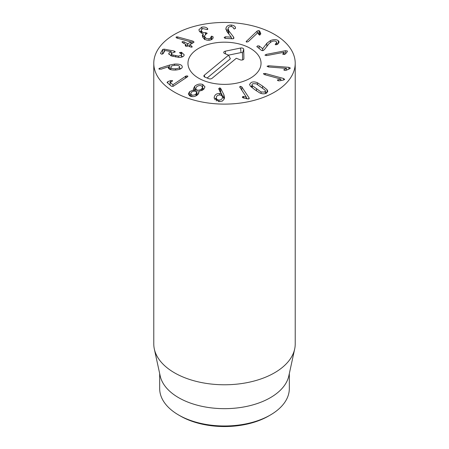 <?xml version="1.0" encoding="UTF-8"?>
<svg xmlns="http://www.w3.org/2000/svg" width="449" height="449" viewBox="0 0 449 449"><rect width="100%" height="100%" fill="white"/><g stroke="black" fill="none" stroke-linecap="round" stroke-linejoin="round"><path stroke-width="0.67" d="M256.991 46.848L257.451 45.91L259.135 45.944L262.71 48.711L266.863 43.267L270.427 40.578C273.654 39.304 276.287 39.327 278.318 40.635L279.16 42.077L276.887 44.659L275.192 44.619L276.696 42.38L276.214 41.566C275.085 40.82 273.581 40.82 271.701 41.566L269.159 43.474L264.399 49.609L263.215 50.541L261.599 50.496L256.789 46.522M275.529 43.783L275.529 44.788M278.318 40.635L278.318 43.688M277.768 44.137L276.696 43.71M266.863 43.267L266.863 46.432M262.71 48.711L262.71 50.692M262.659 48.733L262.659 50.698M265.028 55.261L266.15 54.402L285.502 50.715L287.416 51.034L287.119 51.966L285.396 53.964L284.369 54.492L282.78 54.206L284.127 52.252L266.807 55.553L264.977 55.087M284.144 52.275L284.144 54.525M282.78 54.206L282.848 53.824L282.848 54.284M283.802 69.825L286.49 68.36L268.412 66.968L267.032 66.261L268.687 65.773L288.887 67.328L290.368 68.096L289.397 68.86L286.333 70.224L285.014 70.437L283.807 69.87M286.49 68.36L286.49 70.151L286.484 68.388M284.155 69.455L284.155 70.24M277.437 80.152L280.821 79.075L264.343 74.556L263.406 73.636L265.241 73.462L283.65 78.513L284.649 79.507L283.319 80.062L279.682 80.82L278.313 80.792L277.51 79.95L277.51 80.354M280.821 79.075L280.821 80.584M280.799 79.097L280.799 80.59M278.015 79.703L278.015 80.691M219 100.06C220.936 100.06 222.07 99.263 222.407 97.674C222.547 96.08 221.66 95.194 219.757 95.014C217.816 95.003 216.676 95.789 216.334 97.371C216.199 98.971 217.086 99.869 219 100.06L219 101.592M216.334 97.371L216.306 101.008M222.429 101.137L222.407 100.817M218.815 89.07L218.73 88.571L219.808 87.869L220.678 88.397L223.871 94.672L224.534 97.764C223.905 100.391 221.98 101.659 218.77 101.586L214.173 97.809L214.212 97.186C214.852 94.672 216.643 93.431 219.578 93.465L221.312 93.824L218.73 88.88M221.312 93.824L221.312 95.407M221.262 93.863L221.262 95.384M219.578 93.465L219.578 95.008M214.212 97.186L214.212 98.393M216.306 98.056L214.684 99.661M223.871 94.672L223.871 98.516L220.678 92.247L219.808 91.719M224.124 99.049L223.871 98.516M191.779 94.997C193.356 95.396 194.759 95.053 195.989 93.964L196.707 92.573L195.568 91.327C193.974 90.922 192.57 91.27 191.347 92.365L190.645 93.734L191.779 94.997L191.779 96.619M195.989 93.964L195.989 95.862M196.926 90.008C198.705 90.49 200.316 90.086 201.758 88.795L202.628 87.173L201.32 85.748C199.552 85.271 197.936 85.68 196.466 86.977L195.612 88.576L196.926 90.008L196.926 93.858L198.295 94.071M201.758 88.795L201.758 90.687M193.794 89.822L193.435 88.717L194.698 86.281C197.083 84.204 199.743 83.587 202.679 84.429L204.974 86.882L203.666 89.362L198.649 91.534L198.929 92.466L197.857 94.559C195.798 96.462 193.317 97.046 190.421 96.311L188.327 94.032L189.545 91.703L193.794 89.822L193.794 91.186M194.698 86.281L194.698 90.131L193.85 91.175M193.76 89.856L193.76 91.186M189.545 91.703L189.326 95.777M190.645 94.717L189.545 95.553M198.649 91.534L198.649 93.544M202.679 84.429L202.628 88.262M204.026 88.975L202.679 88.279M195.612 89.385L194.698 90.131M187.873 76.285L187.733 76.021L187.486 76.813L173.207 86.303L171.366 86.225L167.196 82.571L167.763 81.673L170.614 80.584L172.422 80.584L171.72 81.55L170.064 82.274L172.91 84.766L186.043 75.976L187.733 76.021L187.733 76.588M172.983 84.738L172.983 86.382M172.91 84.766L172.91 86.404M170.177 82.139L170.064 85.08M172.422 81.151L172.568 80.859M170.048 84.653L169.716 84.777M167.196 82.571L167.045 82.29M260.729 34.029L260.729 33.523L260.527 34.309L258.994 34.68L257.849 32.682L248.269 41.645L246.585 42.083L246.142 41.6L257.193 30.998L259.011 30.532L259.825 31.357L260.785 33.787M259.825 35.207L258.59 34.298M233.547 37.003L233.951 38.137L232.818 38.805L225.033 38.345L224.135 37.52L225.303 36.818L231.263 37.132L227.02 31.711L225.937 28.382C226.453 26.149 228.238 25.032 231.28 25.032C234.019 25.419 235.422 26.418 235.495 28.034L234.322 29.039L233.474 28.332C233.328 27.282 232.531 26.693 231.078 26.558C229.36 26.547 228.356 27.193 228.064 28.495L228.822 30.863L233.547 37.003L233.547 38.67M231.925 38.749L231.263 37.884M228.064 28.495L228.036 33.007M235.495 28.034L235.495 28.388M231.28 25.032L231.28 26.581M228.025 29.505L226.459 30.908M231.263 37.132L231.263 38.709L231.252 37.172M212.933 36.655L213.084 37.009C213.359 38.468 212.315 39.506 209.958 40.141C206.91 40.618 204.553 39.714 202.892 37.435L202.28 35.589L203.161 33.798L199.451 31.441L198.89 29.741L201.809 27.131C204.211 26.777 206.069 27.187 207.387 28.349L207.719 28.725L207.242 29.6L202.802 28.556L201.141 30.032L201.506 31.093C202.471 32.435 203.795 32.951 205.479 32.648L207.028 33.136L204.503 35.791L204.907 37.026C205.844 38.423 207.225 38.979 209.049 38.698C210.373 38.367 211.013 37.761 210.963 36.874L211.558 36.139L212.933 36.655L212.933 38.216M213.112 37.351L213.084 37.688M211.558 36.139L211.558 39.596M209.049 38.698L209.049 40.264M210.963 36.88L210.963 39.849L210.963 36.88M204.907 37.026L204.907 39.349M207.028 33.136L207.152 33.501M205.479 32.648L205.479 34.393M201.506 31.093L201.506 33.215M204.503 36.588L203.161 36.313M207.719 29.353L207.831 29.062M207.387 28.349L207.387 29.561M201.809 27.131L201.809 28.932M201.141 31.161L199.754 31.862M203.161 33.798L203.083 37.705M192.026 40.876L193.502 41.415L193.749 42.419L189.691 44.833L191.65 46.056L192.009 47.094L190.191 46.926L188.271 45.849L187.328 46.241L185.684 46.135L185.437 45.181L186.094 44.625L182.625 42.683L182.277 41.639L184.079 41.813L187.805 43.778L190.92 41.92L177.131 38.12L176.552 37.901L176.272 36.93L177.658 36.93L192.026 40.876L192.026 43.446M194.03 42.026L193.749 42.419M177.658 36.93L177.658 38.26M176.03 37.278L176.272 36.93L176.272 37.705M190.92 41.92L190.92 44.103M182.013 42.01L182.277 41.639L182.277 42.453M186.144 46.331L186.094 44.625M185.184 45.551L185.437 45.181L185.437 45.972M192.256 46.741L192.009 47.094M189.691 44.833L189.731 46.662M181.592 52.387L184.202 54.778L183.972 55.631C183.214 56.871 181.447 57.45 178.674 57.354L171.288 55.929L168.74 53.717L168.959 52.971L171.316 51.669L165.103 50.479L162.981 53.807L161.404 54.121L160.461 53.33L162.706 49.407L164.194 49.132L174.229 51.046L175.306 51.854L171.563 53.302C171.164 53.947 171.619 54.525 172.944 55.031L178.489 56.103L181.452 55.148C181.817 54.424 181.374 53.796 180.122 53.251L179.488 52.544L181.592 52.387L181.592 54.598M181.452 57.169L181.592 54.666L181.592 57.135M172.944 55.031L172.944 56.428M171.563 53.302L171.439 55.985M163.492 52.92L162.706 53.257L162.179 54.177M171.316 51.669L171.316 55.519L170.631 55.67M171.305 51.691L171.305 55.541M168.959 52.971L168.959 54.43M182.721 56.731L181.592 56.237M175.626 68.792C178.365 68.523 179.69 67.827 179.6 66.705C179.185 65.616 177.591 65.15 174.829 65.301C172.102 65.571 170.783 66.256 170.878 67.372C171.288 68.467 172.871 68.944 175.626 68.792L175.626 70.033M170.878 67.372L170.878 69.69L170.878 67.372M179.617 69.314L179.6 66.705M169.413 65.127L174.504 64.084C179.1 63.87 181.677 64.678 182.232 66.508C182.53 68.349 180.38 69.522 175.778 70.027C171.361 70.207 168.869 69.472 168.302 67.805L168.538 66.755L161.062 69.185L158.817 68.882L159.496 68.282L169.413 65.127L169.284 69.017M174.504 64.084L174.504 65.335M170.861 68.551L169.413 68.978M159.496 68.282L159.496 69.314M168.611 66.772L168.611 68.422M168.302 67.805L168.268 67.524M182.266 66.862L182.232 67.21M180.824 68.776L179.617 68.299M239.833 87.319L240.254 86.281L241.787 86.887L249.06 97.882L248.594 98.999L243.437 97.966L242.482 97.399L242.903 96.473L246.344 97.158L239.659 86.853M246.344 97.158L246.344 98.707M246.299 97.169L246.299 98.701M243.566 96.49L243.566 98M242.903 96.473L242.903 97.764M242.482 97.399L242.342 97.012M249.06 98.786L249.06 97.882L249.246 98.387M247.203 98.926L246.344 97.624M261.06 91.955L264.512 92.073L265.426 90.995L265.062 90.103L256.295 83.795L252.843 83.677L251.928 84.754L252.293 85.647L261.06 91.955L261.06 93.431M252.293 85.647L252.293 87.841M257.524 82.79L262.581 86.073L267.026 89.626L267.789 91.343L266.173 93.269C264.287 94.105 262.171 93.998 259.831 92.96L254.791 89.682L250.329 86.124L249.565 84.401L251.182 82.481C253.068 81.645 255.184 81.746 257.524 82.79L257.524 84.502M267.026 89.626L267.026 92.758M266.616 93.038L265.426 92.039M251.928 86.045L250.738 86.562M174.493 92.152A70.718 40.831 180 0 1 153.782 63.281A70.718 40.831 180 0 1 224.5 22.45A70.718 40.831 180 0 1 295.218 63.281A70.718 40.831 180 0 1 251.563 101.003A70.718 40.831 180 0 1 174.493 92.152M250.334 48.363A36.537 21.097 180 0 1 261.037 63.281A36.537 21.097 180 0 1 224.5 84.373A36.537 21.097 180 0 1 187.963 63.281A36.537 21.097 180 0 1 210.519 43.789A36.537 21.097 180 0 1 250.334 48.363M180.33 415.987L178.663 415.022L180.33 415.987A62.467 36.066 0 0 0 268.67 415.987L270.337 415.022A64.824 37.424 180 0 1 178.663 415.022L178.663 415.022A64.824 37.424 180 0 1 159.676 388.559L159.676 373.579M289.324 373.579L289.324 388.559A64.824 37.424 180 0 1 270.337 415.022M294.667 349.036L288.819 375.903A64.824 37.424 180 0 1 224.5 408.663A64.824 37.424 180 0 1 160.181 375.903L154.333 349.036A70.718 40.831 0 0 0 174.493 372.816A70.718 40.831 0 0 0 247.427 382.57A70.718 40.831 0 0 0 294.667 349.036A70.718 40.831 0 0 0 295.218 343.945L295.218 63.281M153.782 63.281L153.782 343.945A70.718 40.831 0 0 0 154.333 349.036M236.331 58.258L212.029 78.339A2.357 1.358 180 0 1 208.746 78.676L204.884 77.116A2.357 1.358 180 0 1 203.919 76.257A2.357 1.358 180 0 1 204.301 75.219L228.597 55.137L224.736 53.577A2.357 1.358 180 0 1 223.77 52.724A2.357 1.358 180 0 1 225.297 51.18L240.585 48.049A2.357 1.358 180 0 1 243.734 49.317L243.902 58.684A2.357 1.358 180 0 1 243.858 58.954A2.357 1.358 180 0 1 240.193 59.812L236.331 58.258M242.589 59.919L242.466 53.178A1.094 0.634 0 0 0 241.006 52.589L228.58 55.132M228.597 55.137L230.359 58.808L207.118 78.014M194.546 51.197A36.537 21.097 180 0 1 235.467 43.155A36.537 21.097 180 0 1 261.037 63.281A36.537 21.097 180 0 1 224.5 84.373A36.537 21.097 180 0 1 187.963 63.281A36.537 21.097 180 0 1 194.546 51.197M270.427 40.578L270.427 42.257M259.135 45.944L259.135 48.543M285.502 50.715L285.502 53.841M266.15 54.402L266.15 55.625M288.887 67.328L288.887 69.084M268.687 65.773L268.687 66.991M283.65 78.513L283.65 79.989M265.241 73.462L265.241 74.803M220.678 88.397L220.678 92.247M219.808 87.869L219.808 90.962M185.6 76.223L185.6 78.081M186.043 75.976L186.043 77.784M170.614 80.584L170.614 81.971M167.763 81.673L167.763 83.065M259.825 31.357L259.825 34.696M259.011 30.532L259.011 34.382M257.193 30.998L257.193 33.299M246.49 41.011L246.49 42.043M228.822 30.863L228.822 34.012M225.937 28.382L225.937 29.606M225.303 36.818L225.303 38.361M205.625 32.62L205.625 34.326M193.502 41.415L193.502 42.571M187.805 43.778L187.805 45.955M187.547 43.761L187.547 46.107M184.079 41.813L184.079 43.497M191.65 46.056L191.65 47.229M189.691 44.962L189.691 46.645M181.042 52.224L181.042 53.785M178.489 56.103L178.489 57.349M175.621 55.693L175.621 56.984M174.229 51.046L174.229 52.28M164.194 49.132L164.194 51.691M162.706 49.407L162.706 53.257M241.787 86.887L241.787 90.271M240.254 86.281L240.254 87.953M256.474 88.902L256.474 90.878M262.581 86.073L262.581 88.077M243.902 58.684L243.728 59.206M243.734 49.317L242.466 53.178M240.585 48.049L241.006 52.589M225.297 51.18L225.55 53.908M204.301 75.219L204.744 77.054M276.696 42.38L276.696 44.726M190.645 96.383L190.645 93.734M196.707 95.463L196.707 92.573M202.628 90.193L202.628 87.173M195.612 91.343L195.612 88.576M170.048 82.24L170.048 85.069M204.503 35.791L204.503 39.641M201.141 30.032L201.141 33.024M186.178 44.715L186.178 46.342M189.646 44.894L189.646 46.617M265.426 93.555L265.426 90.995M251.928 87.555L251.928 84.754"/></g></svg>
